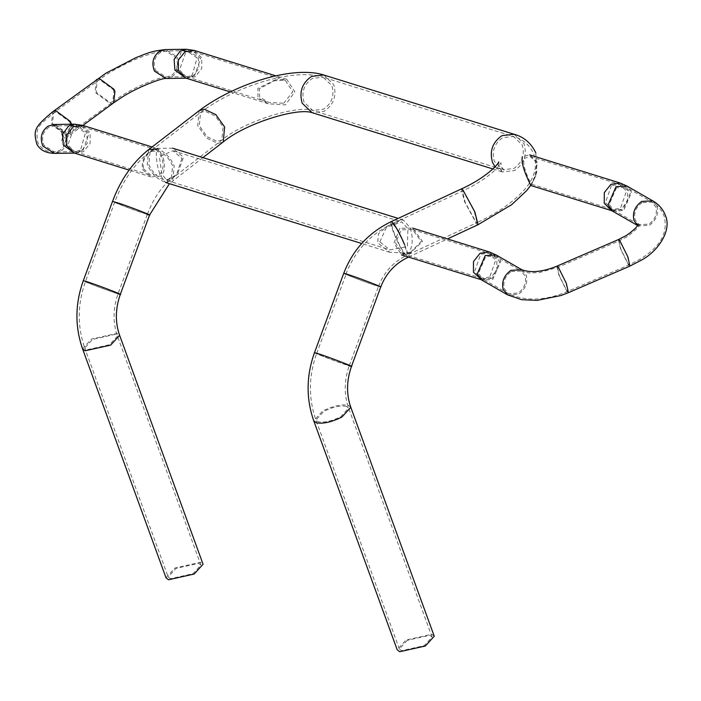 <?xml version="1.0" encoding="UTF-8"?>
<svg xmlns="http://www.w3.org/2000/svg" width="701" height="701" viewBox="0 0 701 701"><rect width="100%" height="100%" fill="white"/><g stroke="black" fill="none" stroke-linecap="round" stroke-linejoin="round"><path stroke-width="0.53" stroke-dasharray="3.5 2.63" d="M407.211 640.355L399.36 648.96L401.594 650.703L424.219 645.647L432.079 637.043L429.836 635.299L407.211 640.355M170.413 578.737L168.179 576.993L176.03 568.38L198.655 563.324L200.898 565.067L193.038 573.672L170.413 578.737M434.252 636.245L431.711 634.274L406.081 640.004L397.187 649.757M166.006 577.782L174.899 568.029L200.53 562.298L203.071 564.27M396.591 222.944L399.623 220.272L403.373 220.018L410.085 227.764C413.301 237.516 412.88 245.981 408.814 253.149L389.879 252.29L377.708 242.853L378.496 233.705L388.082 225.643L396.591 222.944M379.854 241.845L386.426 227.317L401.699 221.919L407.938 228.763L407.351 246.577L389.993 249.906L379.854 241.845M181.936 158.4L176.521 174.715L166.768 180.411L161.756 173.944L159.399 156.638L173.024 150.724L181.936 158.4M156.928 148.332L172.718 148.209L183.478 157.208L177.406 174.347L169.151 178.536L167.329 182.111L165.515 182.435L160.214 175.136C156.709 165.287 155.613 156.349 156.928 148.332M142.654 169.616L151.083 176.932L161.274 175.925C165.313 170.737 165.541 163.684 161.957 154.737L157.059 148.524L151.127 150.855C143.933 155.622 141.111 161.87 142.654 169.616M143.617 168.871L151.013 175.399L159.819 174.374C163.727 169.695 164.122 163.394 160.993 155.482L156.393 149.83L150.689 151.819C144.52 156.2 142.163 161.878 143.617 168.871M283.677 103.275L292.799 91.813L285.237 80.282L274.547 80.72L259.379 88.712L259.703 97.124L268.737 102.39L283.677 103.275M275.327 79.861L257.889 88.37L258.003 97.816L268.325 103.774L285.465 104.931L294.841 91.787L286.656 79.213L275.327 79.861M530.867 185.511L535.958 175.574L537.185 161.896L529.711 154.886L522.315 156.761M533.233 180.972L534.951 177.598L536.738 162.807L530.271 156.568L524.103 158.408C522.946 162.658 524.462 169.554 528.668 179.088L531.314 184.135L533.233 180.972M410.435 252.395L421.283 241.468L412.46 229.551L401.305 229.84L395.548 242.923L402.383 253.657L410.435 252.395M399.859 228.298L394.023 242.949L401.454 254.884L409.997 253.359L422.572 241.53L412.652 228.097L399.859 228.298M346.399 406.343C340.371 405.231 332.826 406.922 323.766 411.399L315.914 420.013L318.158 421.757C324.177 422.861 331.722 421.17 340.782 416.692L348.634 408.087L346.399 406.343M346.934 364.967C336.734 361.847 307.301 350.386 319.034 354.101C329.233 357.221 358.667 368.673 346.934 364.967L349.317 365.554L378.584 286.166L376.192 285.579C367.946 283.073 342.211 273.259 346.145 274.126L348.292 274.713C356.537 277.219 382.273 287.033 378.338 286.174M399.36 648.96L315.914 420.013C308.352 398.247 308.598 376.087 316.642 353.506L319.034 354.101M406.589 255.357C403.758 253.245 399.868 246.454 394.908 235.001C392.052 227.772 391.202 224.022 392.341 223.75C395.171 225.862 399.062 232.653 404.021 244.106C406.878 251.335 407.728 255.085 406.589 255.357L477.066 222.603L475.839 221.945L465.149 202.265L462.353 191.04L463.58 191.697L474.27 211.369L477.066 222.603C498.367 212.692 514.56 201.24 525.627 188.254C535.003 177.055 537.685 165.541 533.671 153.703C529.308 144.686 522.569 138.938 513.456 136.467L522.184 144.835C525.014 154.763 522.245 162.641 513.886 168.477L503.099 169.721L494.363 161.344C491.541 151.425 494.31 143.539 502.67 137.703L513.456 136.467L323.108 77.206L331.836 85.575C334.666 95.502 331.897 103.38 323.538 109.216L312.751 110.46L304.015 102.083C301.193 92.164 303.962 84.278 312.322 78.442L323.108 77.206C292.843 67.498 234.02 86.915 200.556 112.537L199.312 125.768L207.119 136.686L217.24 141.427L221.814 140.121L223.058 126.89L215.242 115.98L205.121 111.231L200.556 112.537L150.084 151.434L148.84 164.665C152.143 172.034 157.006 177.029 163.438 179.658L171.342 179.018L172.586 165.786C169.283 158.417 164.42 153.414 157.997 150.785L150.084 151.434L147.972 153.116C133.392 165.471 122.307 181.813 114.719 202.151L85.461 281.539C77.417 304.111 77.171 326.272 84.733 348.038L92.585 339.424L115.209 334.368L117.453 336.112L109.601 344.717L86.968 349.781L84.733 348.038L168.179 576.993M316.642 353.506L346.145 274.126M345.908 274.126C354.732 251.203 370.128 234.414 392.113 223.768L392.341 223.75M145.011 213.603C154.895 216.74 134.487 208.591 121.194 204.087L117.111 202.738C107.227 199.601 127.635 207.75 140.927 212.254L147.394 214.191L118.136 293.579C112.94 308.449 112.712 322.626 117.453 336.112L200.898 565.067M115.753 292.992C127.486 296.707 98.052 285.246 87.844 282.126C76.111 278.411 105.544 289.872 115.753 292.992L118.136 293.579M351.49 366.351L348.783 365.685C337.225 362.154 303.884 349.177 317.176 353.383M350.807 407.29L348.274 405.318C341.44 404.065 332.896 405.975 322.644 411.049L313.741 420.802M380.748 286.972L378.049 286.297C368.708 283.467 339.547 272.347 344.007 273.32M404.626 244.71C407.859 252.903 408.832 257.153 407.535 257.46C404.328 255.059 399.92 247.374 394.304 234.397C391.07 226.204 390.106 221.954 391.395 221.647M514.14 134.259L524.033 143.74C527.231 154.982 524.094 163.911 514.63 170.527L502.415 171.92L495.055 166.82M478.038 224.697L476.654 223.952L464.544 201.66L461.381 188.937M199.145 110.705L197.735 125.698L206.576 138.062L218.046 143.433L223.225 141.952M323.792 74.998L333.685 84.479C336.883 95.722 333.746 104.651 324.283 111.266L312.068 112.659M148.673 149.602L147.271 164.586C151.004 172.937 156.516 178.597 163.797 181.577L172.753 180.849L174.163 165.857C170.422 157.515 164.91 151.845 157.629 148.875M82.56 348.826L91.454 339.074L117.085 333.343L119.626 335.323M85.995 281.408C72.702 277.202 106.044 290.179 117.602 293.71L120.309 294.376M115.253 202.019C104.063 198.462 127.179 207.698 142.242 212.797L149.567 214.997M117.111 202.738L114.719 202.151M87.844 282.126L85.461 281.539M79.826 150.478L75.147 151.635L64.448 144.397L69.364 127.179L70.091 126.776L74.77 125.628L85.469 132.866L80.554 150.084L79.826 150.478M82.262 150.864L74.578 151.6L67.901 144.949L73.877 127.906L74.621 127.494L82.306 126.767L88.983 133.418L83.007 150.461L82.262 150.864M69.425 121.597L70.31 123.569L69.092 133.812L66.49 134.75L53.346 125.076L52.461 123.096L53.679 112.861L56.273 111.915L69.425 121.597M64.396 132.515C67.287 139.876 65.754 145.834 59.795 150.382L54.389 151.933L44.005 145.352C41.122 137.983 42.656 132.025 48.606 127.477L54.012 125.926L64.396 132.515M155.622 70.442L166.006 77.022L171.412 75.471C177.371 70.924 178.895 64.965 176.012 57.605L165.629 51.015L160.222 52.566C154.264 57.114 152.73 63.072 155.622 70.442M193.879 75.953L194.624 75.55L200.6 58.507L193.923 51.856L186.229 52.584L185.493 52.996L179.509 70.039L186.186 76.689L193.879 75.953M191.443 75.568L192.17 75.165L197.077 57.955L186.378 50.717L181.708 51.865L180.972 52.268L176.065 69.478L186.764 76.724L191.443 75.568M74.744 124.182L86.635 132.226L87.397 143.022L81.176 151.355L74.42 153.063M82.736 125.383L90.157 132.778L90.105 143.442L83.515 151.714L74.499 153.09M71.528 124.226L69.942 134.978L67.059 136.02L52.452 125.269L51.471 123.069L52.82 111.696M82.902 125.435L69.942 134.978L62.661 141.365C63.922 142.356 63.861 138.824 62.494 130.772C56.807 125.015 53.968 122.92 53.959 124.48L65.526 131.797C68.742 139.981 67.033 146.605 60.417 151.653L54.415 153.379M113.597 102.854L110.714 103.906L96.107 93.154L95.117 90.955L96.475 79.581M186.037 78.153L192.793 76.444L199.014 68.111L198.252 57.316L186.361 49.272M186.107 78.179L195.123 76.803L201.722 68.532L201.774 57.868L194.352 50.472M166.023 78.468L172.034 76.742C178.65 71.686 180.35 65.07 177.143 56.886L165.602 49.569M113.08 89.474L113.965 91.454L112.747 101.689L110.145 102.635L97.001 92.961L96.116 90.981L97.334 80.738L99.928 79.8L113.08 89.474M492.417 278.306L482.542 278.814L478.441 273.276L485.627 256.776L486.363 256.373L495.502 256.268L499.611 261.797L492.417 278.306M489.719 277.079L481.289 278.218L474.612 271.567L480.588 254.524L481.333 254.121L489.018 253.385L495.695 260.036L489.719 277.079M565.979 282.967L558.715 268.334L557.514 267.458L559.363 275.826L566.636 290.459L567.828 291.336L565.979 282.967M511.309 271.532L521.185 271.024L525.102 275.94C526.635 282.889 524.295 288.593 518.1 293.062L508.225 293.579L504.308 288.654C502.783 281.714 505.114 276.01 511.309 271.532M642.116 202.598C635.921 207.067 633.59 212.78 635.115 219.72L639.032 224.635L648.907 224.127C655.102 219.658 657.442 213.945 655.908 207.005L651.991 202.09L642.116 202.598M611.395 185.59L605.419 202.633L612.096 209.284L619.78 208.556L620.525 208.144L626.501 191.101L619.824 184.451L611.395 185.59M616.433 187.842L609.248 204.341L613.349 209.879L622.497 209.765L623.224 209.371L630.418 192.863L626.308 187.325L616.433 187.842M489.447 252.01L496.869 259.396L496.825 270.06L490.227 278.332L480.86 279.603M496.229 255.015L500.786 261.166L492.794 279.506L481.824 280.067M556.944 266.135L558.995 275.432L567.074 291.686L568.406 292.668M521.912 269.771L526.258 275.239C527.958 282.95 525.364 289.294 518.477 294.262L507.506 294.832M618.44 239.576L620.499 248.873L628.569 265.127L629.901 266.108M611.666 210.668L621.033 209.397L627.623 201.126L627.675 190.462L620.254 183.066M612.63 211.132L623.601 210.563L631.592 192.223L627.027 186.072M637.507 225.371L638.313 225.888L649.284 225.328C656.171 220.359 658.765 214.015 657.065 206.304L652.71 200.836M627.483 256.408L620.21 241.775L619.018 240.899L620.867 249.267L628.131 263.9L629.332 264.776L627.483 256.408M147.394 214.191C153.195 199.18 160.766 187.78 170.124 179.991L221.814 140.121C244.912 120.809 298.223 104.835 312.751 110.46L503.888 170.019L501.39 166.768L500.926 162.693C498.437 168.923 481.946 182.313 462.353 191.04L392.113 223.768M535.818 152.836L536.747 172.507L530.666 185.353M498.744 161.931L499.243 167.635L502.854 172.087L492.891 168.959M408.543 257.083L447.475 238.936M202.913 157.611L169.44 183.662M432.079 637.043L348.634 408.087C343.893 394.602 344.121 380.424 349.317 365.554M378.584 286.166C384.017 272.084 393.427 261.806 406.817 255.339M399.623 220.272L388.082 225.643M166.768 180.411L389.993 249.906M403.373 220.018L398.168 218.397M389.879 252.29L361.69 243.51M173.024 150.724L401.699 221.919M167.329 182.111L177.406 174.347M285.237 80.282L193.923 51.856L186.378 50.717L165.629 51.015C149.769 52.452 130.132 60.242 106.718 74.402L53.679 112.861C39.808 125.242 34.463 126.014 38.082 143.337C44.452 152.949 52.295 151.81 54.389 151.933L75.147 151.635L151.013 175.399M156.393 149.83L82.306 126.767L74.77 125.628L53.924 125.926C54.117 124.69 56.544 126.522 61.206 131.429C62.582 136.888 62.661 139.928 61.46 140.55L69.092 133.812L120.511 96.449C136.231 86.021 162.045 76.339 166.006 77.022L186.764 76.724L268.737 102.39M151.083 176.932L129.089 170.089M268.325 103.774L230.226 91.91M286.656 79.213L275.905 75.866M152.082 146.973L157.059 148.524M412.46 229.551L489.018 253.385L495.502 256.268L521.185 271.024L529.071 272.978L539.13 272.619L557.514 267.458L619.018 240.899L627.483 236.5C636.359 229.7 640.355 225.617 639.487 224.241L639.811 225.196L612.096 209.284L531.314 184.135M402.383 253.657L481.289 278.218L508.225 293.579C525.715 301.588 545.588 300.843 567.828 291.336L629.332 264.776L641.213 258.59C655.987 248.916 669.026 236.316 664.189 216.337C661.875 210.107 657.81 205.358 651.991 202.09L626.308 187.325L619.824 184.451L530.271 156.568M638.05 224.083L638.769 226.204L637.481 225.415M535.958 175.574L534.951 177.598M532.129 183.294L531.13 185.309"/><path stroke-width="1.05" d="M425.349 645.998L434.252 636.245L350.807 407.29L341.913 417.042C331.652 422.116 323.108 424.026 316.282 422.773L313.741 420.802L397.187 649.757L399.719 651.728L425.349 645.998M82.56 348.826L85.093 350.807L110.723 345.076L119.626 335.323L203.071 564.27L194.168 574.023L168.538 579.753L166.006 577.782L82.56 348.826C74.814 326.526 75.051 303.831 83.288 280.733L112.554 201.353L119.88 203.544C134.942 208.644 158.058 217.88 146.859 214.322M522.315 156.761C521.334 161.449 523.305 169.195 528.212 179.991L530.867 185.511L611.666 210.668L637.481 225.415M498.744 161.931L498.744 161.931C496.326 167.539 480.325 180.525 461.381 188.937L391.132 221.674C368.586 232.601 352.787 249.819 343.735 273.329L314.477 352.708L317.176 353.383C328.734 356.905 362.075 369.891 348.783 365.685M391.132 221.674L391.395 221.647C394.602 224.048 399.009 231.733 404.626 244.71M343.735 273.329L346.443 273.995C355.775 276.825 384.937 287.945 380.477 286.972M408.096 256.943L407.798 257.433L408.543 257.083M461.381 188.937L462.765 189.691L474.875 211.974L478.038 224.697L511.712 204.648L526.644 190.654L530.666 185.353M495.055 166.82L492.523 162.439C489.324 151.197 492.461 142.277 501.925 135.661L514.14 134.259L323.792 74.998L311.577 76.4C302.113 83.016 298.976 91.936 302.175 103.178L312.068 112.659L492.891 168.959M312.068 112.659C297.145 107.411 245.613 123.35 223.225 141.952L224.627 126.969L215.785 114.605L204.324 109.225L199.145 110.705C233.267 84.69 292.396 65.027 323.792 74.998M157.629 148.875L148.673 149.602L199.145 110.705M117.602 293.71C130.894 297.916 97.553 284.939 85.995 281.408L83.288 280.733M74.42 153.063L63.283 145.037L62.52 134.233L68.742 125.908L74.744 124.182L82.736 125.383L152.082 146.973M129.089 170.089L74.148 152.976L66.726 145.589L66.779 134.925L73.368 126.653L82.736 125.383M275.905 75.866L194.352 50.472L186.361 49.272L165.602 49.569C148.927 51.331 146.053 54.021 136.047 57.587L105.947 73.176L52.82 111.696C34.34 127.179 33.157 130.044 36.803 144.003C39.799 149.935 45.67 153.063 54.415 153.379L42.875 146.062C39.668 137.878 41.368 131.262 47.983 126.206L53.959 124.48L74.744 124.182M52.82 111.696L55.703 110.644L70.319 121.404L71.528 124.226M96.475 79.581L99.358 78.53L113.974 89.281L114.955 91.481L113.597 102.854L82.902 125.435M194.352 50.472L184.985 51.743L178.387 60.014L178.343 70.678L185.756 78.065L230.226 91.91M186.361 49.272L180.35 50.998L174.128 59.322L174.891 70.126L186.037 78.153M165.602 49.569L159.6 51.296C152.984 56.352 151.276 62.967 154.492 71.151L166.023 78.468C162.711 77.715 136.765 87.336 121.273 97.676L113.597 102.854M489.447 252.01L480.08 253.271L473.49 261.543L473.438 272.207L481.824 280.067L477.267 273.916L485.25 255.576L496.229 255.015L489.447 252.01L412.652 228.097M529.711 154.886L620.254 183.066L627.027 186.072L652.71 200.836C658.826 204.271 663.111 209.284 665.556 215.873C671.873 230.743 657.932 251.195 641.976 259.826L629.901 266.108L568.406 292.668L566.347 283.37L558.268 267.107L556.944 266.135C542.732 271.918 531.051 273.127 521.912 269.771L496.229 255.015M568.406 292.668L561.045 295.498L537.159 300.387L521.737 299.713L507.506 294.832L503.16 289.364C501.46 281.653 504.054 275.309 510.933 270.341L521.912 269.771M629.901 266.108L627.842 256.803L619.772 240.548L618.44 239.576L556.944 266.135M620.254 183.066L610.886 184.337L604.297 192.609L604.244 203.272L611.666 210.668M627.027 186.072L616.056 186.641L608.065 204.981L612.63 211.132M652.71 200.836L641.739 201.397C634.861 206.374 632.267 212.71 633.958 220.429L637.507 225.371M407.798 257.433C394.978 263.629 385.962 273.469 380.748 286.972L351.49 366.351C346.487 380.722 346.259 394.365 350.807 407.29M112.554 201.353C120.265 180.656 131.586 163.981 146.509 151.328L148.673 149.602M447.475 238.936L478.038 224.697M223.225 141.952L202.913 157.611M119.626 335.323C115.069 322.399 115.297 308.747 120.309 294.376L149.567 214.997L169.44 183.662M314.477 352.708C306.241 375.806 305.995 398.501 313.741 420.802M535.818 152.836C531.104 143.1 523.884 136.914 514.14 134.259M398.168 218.397L172.718 148.209M361.69 243.51L165.515 182.435M54.415 153.379L75.165 153.081M186.781 78.17L166.023 78.468M507.506 294.832L481.824 280.067M638.05 224.083C638.12 226.029 634.344 229.753 626.72 235.273L618.44 239.576M480.86 279.603L401.454 254.884"/></g></svg>
